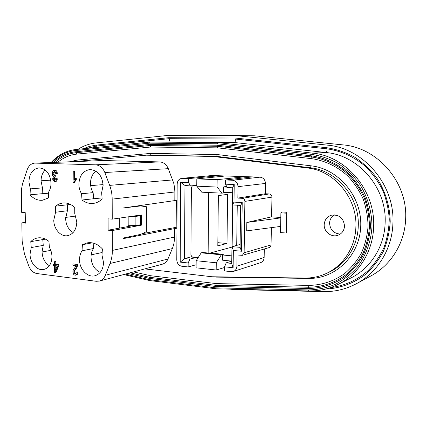 <?xml version="1.0" encoding="UTF-8"?>
<svg xmlns="http://www.w3.org/2000/svg" width="427" height="427" viewBox="0 0 427 427"><rect width="100%" height="100%" fill="white"/><g stroke="black" fill="none" stroke-linecap="round" stroke-linejoin="round"><path stroke-width="0.64" d="M78.029 264.27L72.884 263.934L72.894 265.231L76.129 265.615C75.718 266.715 72.291 270.542 72.969 271.887C73.129 274.177 74.031 275.276 75.686 275.185C76.577 274.956 77.068 273.995 77.164 272.303L77.944 272.116L77.111 271.871L76.326 272.063L75.408 274.086C74.154 274.017 73.657 273.029 73.924 271.108C75.312 269.218 76.422 266.998 77.244 264.446L78.029 264.27C77.404 266.587 76.337 268.69 74.826 270.579C74.373 272.314 74.682 273.419 75.766 273.899M75.686 275.185L76.47 274.993C77.362 274.764 77.853 273.803 77.944 272.116M74.656 179.062L74.581 171.126L72.964 171.142L73.076 182.468L74.399 182.43L76.3 179.687L76.289 178.347L75.494 178.401L73.866 180.002L73.786 171.168L72.964 171.142M21.355 193.863L21.665 212.347L25.22 212.614L25.396 223.161L21.841 222.862L22.151 241.191L24.43 253.771L28.684 265.743C30.445 270.243 33.189 272.848 36.914 273.547L96.214 281.286L99.31 281.089C102.064 280.288 104.081 278.351 105.357 275.271L110.011 263.491C111.591 259.445 112.381 255.084 112.376 250.398L112.301 230.543L108.148 230.19L108.095 218.832L112.253 219.147L112.173 199.11C112.141 194.354 111.308 189.78 109.67 185.382L104.845 172.529C102.832 167.731 99.715 165.164 95.483 164.817L34.822 163.103C31.251 163.424 28.694 165.66 27.152 169.807L22.482 183.946L21.649 188.371L21.355 193.863M102.4 248.914C97.788 243.988 92.696 241.976 87.119 242.872L82.4 244.73L82.021 250.836C80.361 253.371 79.529 256.344 79.534 259.76C79.374 269.245 87.663 277.913 95.034 275.746C100.372 273.963 103.201 269.538 103.515 262.477L101.989 255.122L102.4 248.914M30.039 194.813C33.632 198.801 37.731 200.621 42.332 200.268L48.352 197.995L48.683 191.958C50.253 189.369 51.032 186.364 51.021 182.953C50.092 173.592 46.079 168.569 38.985 167.88C32.687 168.943 29.324 173.629 28.913 181.934L30.338 188.873L30.039 194.813L42.15 193.714L42.46 187.891L41.061 181.096C41.077 176.484 42.454 172.78 45.187 169.978M82.032 200.017C85.517 202.686 89.264 203.812 93.273 203.401C96.571 202.99 99.523 201.523 102.128 199.003L101.647 192.625L103.11 185.361C102.149 175.492 97.756 170.224 89.926 169.562C83.068 170.725 79.385 175.614 78.878 184.24C78.936 187.736 79.828 190.906 81.546 193.751L82.032 200.017L93.598 198.752L93.134 192.62C91.437 189.839 90.561 186.738 90.508 183.316C90.593 178.064 92.365 173.992 95.824 171.099M55.494 206.156L55.569 212.251L53.781 220.172C53.701 229.021 60.815 237.07 67.658 235.672C73.38 234.161 76.428 229.609 76.801 222.013L74.768 213.644L74.714 207.447C71.015 204.063 67.018 202.574 62.721 202.98L58.921 204.005L55.494 206.156L67.338 204.795L67.402 210.762L65.619 218.523C65.939 224.954 68.453 229.635 73.15 232.56M48.918 241.388C45.342 238.496 41.611 237.337 37.72 237.924C35.094 238.378 32.778 239.616 30.771 241.634L31.251 247.548L30.05 254.15C29.986 263.027 37.288 271.188 43.922 269.458C49.004 267.889 51.683 263.614 51.95 256.632C51.875 253.286 51.026 250.211 49.404 247.404L48.918 241.388M53.551 264.238L53.567 265.455L54.426 265.557L54.512 272.549L55.147 272.634L55.948 272.447L58.771 265.813L58.755 264.591L55.99 264.26L55.958 261.676L55.179 261.58L54.378 261.751L54.41 264.34L53.551 264.238L54.405 264.073M57.335 173.458C57.122 171.392 56.38 170.325 55.104 170.261L54.288 170.304C52.067 170.154 51.64 175.876 53.546 176.468C52.163 178.913 52.574 180.632 54.773 181.635C55.734 181.523 56.311 180.594 56.508 178.849L57.319 178.79L55.713 178.571L54.667 180.514C53.161 179.159 53.161 177.968 54.672 176.943L55.729 176.911L55.798 175.721L54.507 175.903C52.793 174.494 52.745 172.999 54.362 171.43C55.051 171.35 55.505 172.092 55.734 173.656L57.335 173.458L55.734 173.656M54.944 175.791C53.711 174.472 53.658 173.047 54.779 171.51M55.051 180.375C54.037 178.94 54.096 177.797 55.216 176.943M54.773 181.635L55.585 181.576C56.545 181.464 57.122 180.541 57.319 178.79M55.2 162.335C61.285 156.762 68.235 153.555 76.049 152.711L76.753 154.115L150.544 147.037L217.77 147.87L217.359 146.269L311.715 157.003C325.043 158.94 337.8 164.977 348.373 174.558C354.954 181.523 360.292 189.433 364.375 198.293C367.626 207.511 369.318 216.975 369.462 226.689C368.688 236.318 366.403 245.445 362.608 254.065C358.023 262.189 352.291 269.197 345.422 275.084C334.24 283.016 321.958 287.067 308.572 287.243L308.87 285.391L216.292 283.603L150.357 275.693L149.37 278.383L215.56 286.48L308.374 288.487C321.995 288.316 334.506 284.201 345.902 276.136C352.905 270.142 358.744 263.011 363.42 254.732C367.289 245.952 369.617 236.659 370.412 226.844C370.268 216.943 368.538 207.298 365.229 197.909C361.061 188.883 355.627 180.824 348.918 173.725C338.136 163.973 325.139 157.835 311.571 155.871L217.081 145.201L217.359 146.269L149.946 145.522L149.546 144.507L75.579 151.772C67.231 152.69 59.881 156.234 53.519 162.399M216.292 283.603L215.56 286.48M150.544 147.037L149.946 145.522L76.049 152.711L75.579 151.772M234.914 138.001L235.17 139.037L169.017 138.69L168.638 137.702L234.914 138.001L326.735 147.721L326.863 148.815C340.97 150.795 353.759 156.592 365.224 166.21C372.243 173.165 378.039 181.107 382.619 190.042C386.376 199.377 388.586 209.049 389.253 219.051C388.997 229.037 387.193 238.629 383.841 247.825C379.667 256.59 374.26 264.34 367.626 271.07C356.726 280.342 344.375 285.855 330.578 287.611M51.897 162.463C58.59 155.519 66.452 151.542 75.483 150.517L149.498 143.168L150.064 142.058L168.782 142.015L169.631 140.291L169.017 138.69L96.529 146.045L97.239 147.352M149.498 143.168L217.156 143.787L217.765 142.613L234.674 142.543L235.581 140.723L235.17 139.037L326.863 148.815L327.077 150.598L326.191 152.556C358.445 155.182 387.049 188.035 385.133 222.926C384.465 246.598 370.561 268.273 350.946 277.95L338.205 284.382C328.923 288.988 319.182 291.177 308.988 290.958L308.886 290.974C319.118 291.198 328.891 289.004 338.205 284.382C358.531 274.358 372.963 251.711 373.625 226.902C375.573 190.325 345.753 155.844 312.324 153.096L311.737 154.366C320.992 155.86 329.868 158.945 338.371 163.616C346.462 169.145 353.529 175.945 359.561 184.01C367.674 196.826 372.008 211.776 371.965 226.945C371.004 242.034 365.747 256.152 356.967 267.553C350.551 274.593 343.228 280.251 334.998 284.521C326.425 287.905 317.581 289.719 308.465 289.954L308.886 290.974L216.062 288.796L215.598 287.846L308.465 289.954M208.718 192.524L208.13 253.024L223.241 254.257L223.22 254.823L222.643 254.983L222.584 260.198L231.765 261.127M231.829 255.869L222.643 254.983M210.223 253.008L231.946 247.105M232.678 204.96L232.133 246.566M280.63 226.417L246.705 230.879L246.833 222.451L280.801 217.882M246.833 222.451L271.583 216.868L280.811 217.46M223.962 192.321L223.967 192.913L222.024 193.164L217.081 187.053L217.162 179.66L244.121 176.853L251.615 176.997L225.621 179.98L232.523 180.237C235.885 180.738 237.711 182.879 237.999 186.652L237.839 198.096L242.28 198.325C243.881 198.587 244.751 199.606 244.89 201.395L244.127 252.773L242.333 255.33L237.054 254.988L236.9 266.213C236.739 268.861 235.56 270.611 233.35 271.465L231.333 271.668L224.527 270.926L224.575 266.827L233.121 267.734L231.728 263.769L231.952 246.619L233.35 250.484L233.121 267.734M237.999 186.652L265.461 183.439C265.183 179.735 263.358 177.637 259.995 177.157L222.157 175.855L216.943 175.913L216.932 176.853M265.461 183.439L265.274 193.762L237.839 198.096M265.274 193.762L269.191 193.949C270.894 194.21 271.812 195.272 271.951 197.125L271.583 216.868M271.38 227.634L271.044 245.183L270.19 246.987L269.143 247.591L242.333 255.33M240.075 247.345L240.668 205.414L232.501 204.949L232.726 187.506L234.226 184.533L233.991 202.11L242.216 202.558L241.511 251.236L240.075 247.345L231.952 246.619L236.707 245.386L237.257 205.216M241.511 251.236L233.35 250.484M242.216 202.558L240.668 205.414M233.991 202.11L232.501 204.949M232.72 187.795L227.137 187.549L225.573 184.181L234.226 184.533M286.704 213.196L286.293 233.025L280.507 232.587L280.902 212.843L286.704 213.196L286.816 212.262L286.293 233.025M280.902 212.843L281.884 211.963L286.816 212.262M240.113 244.463L236.707 245.386M224.575 266.827L226.214 262.84L231.733 263.406M226.214 262.84L231.696 261.116M233.35 271.465L260.571 262.669C262.786 261.81 263.982 260.08 264.148 257.481L264.297 248.989M225.621 179.98L225.573 184.181M198.085 257.727L192.476 257.161L190.896 255.181L191.387 187.448L192.47 185.75M195.929 257.508L189.93 259.114L184.645 258.57L184.501 258.89L184.966 185.451L180.658 182.345L180.205 262.125L188.158 262.968L188.131 266.95L181.774 266.256C178.726 265.573 177.066 263.464 176.783 259.931L177.178 184.074C177.424 180.808 178.94 178.902 181.726 178.369L188.734 178.593L216.943 175.913M180.658 182.345L188.707 182.676L188.734 178.593M182.297 178.353L212.171 175.513L222.157 175.855L223.817 176.148L196.82 178.897L217.162 179.66M212.171 175.513L181.726 178.369M196.137 264.756L188.131 266.95M188.158 262.968L189.93 259.114M180.205 262.125L184.501 258.89M184.645 258.57L191.579 256.75M184.966 185.451L190.447 185.953L188.707 182.676M190.447 185.953L196.767 185.313M217.081 187.053L196.762 186.172L201.736 192.187L222.024 193.164M196.762 186.172L196.82 178.897M232.656 192.732L223.38 192.294L223.444 186.978L226.566 186.311M223.444 186.978L226.945 187.127M193.201 185.676L196.767 185.83M227.004 243.47L227.612 194.354L218.362 195.603L217.807 245.856L227.004 243.47L217.845 242.669M208.13 253.024L202.547 252.485L201.208 252.848L221.314 254.796L223.241 254.257M201.208 252.848L196.169 260.716L216.259 262.797L221.314 254.796M216.259 262.797L216.179 270.013L196.11 267.825L196.169 260.716M216.179 270.013L224.57 267.499M223.684 260.31L223.102 260.251M49.34 265.717C44.819 262.76 42.39 258.138 42.054 251.855L43.255 245.381L42.791 239.59L45.422 239.12M31.251 247.548L43.255 245.381M30.771 241.634L42.791 239.59M55.569 212.251L67.402 210.762M70.412 204.416L67.338 204.795M81.546 193.751L93.134 192.62M93.598 198.752L102.048 197.92M30.338 188.873L42.46 187.891M42.15 193.714L48.614 193.196M100.228 272.399C94.527 269.613 91.463 264.559 91.031 257.246C91.031 253.9 91.858 250.985 93.508 248.503L93.844 243.251M82.021 250.836L93.508 248.503M140.68 215.651L140.68 224.703L135.882 225.536L135.877 216.398L140.68 215.651L137.836 215.454M135.877 216.398L130.534 216.505M135.882 225.536L128.185 225.718L128.169 216.847M142.143 233.686L176.954 227.175M176.314 200.669L176.18 227.116M123.414 207.986L140.627 205.937L146.392 206.7L146.37 231.738L140.622 234.386L123.483 237.972L123.483 238.592L174.68 228.578L174.584 238.773L173.864 243.844L172.647 247.825L167.934 259.018C166.722 261.746 164.833 263.48 162.271 264.222L99.31 281.089M176.949 228.755L174.68 228.578M140.627 205.937L138.396 205.798M119.33 218.122L119.363 228.146L108.148 230.19M112.301 230.543L141.358 225.184L138.967 224.997M133.373 225.595L119.363 228.146M112.253 219.147L141.358 214.941L141.358 225.184M112.173 199.11L174.862 191.969L174.819 200.583L177.093 200.711M174.819 200.583L123.414 207.944M35.276 163.098L103.04 160.536L34.822 163.103M103.473 160.536L159.677 161.918C163.6 162.212 166.471 164.459 168.291 168.665L173.741 183.252L174.59 187.57L174.862 191.969M25.38 222.355L21.841 222.862M82.4 244.73L92.163 242.851M340.271 234.081C333.7 233.505 330.135 229.865 329.575 223.15C329.777 219.531 331.363 216.767 334.325 214.861M324.194 224.661C323.778 231.685 331.357 237.69 337.805 235.314C341.926 233.713 344.173 230.617 344.53 226.032C343.554 218.08 339.235 214.455 331.576 215.16C327.05 216.612 324.589 219.782 324.194 224.661M78.082 149.269C83.585 145.746 89.531 143.637 95.915 142.938L168.558 135.359L235.047 135.53L254.497 135.807L342.849 144.876C377.233 147.438 407.79 181.987 405.65 218.843C404.881 243.118 390.785 265.477 370.711 276.034L356.406 283.715C345.907 289.244 334.832 291.881 323.186 291.625L232.998 289.485L230.041 289.122M235.047 135.53L327.034 145.095C362.95 147.785 395.108 184.405 392.915 223.422C392.146 249.112 377.383 272.688 356.406 283.715M125.266 274.139L149.322 279.664L149.717 280.55M74.239 161.619L146.274 155.188L213.206 156.474L307.525 167.992C334.074 170.522 357.33 197.914 355.883 226.801C355.397 247.463 342.934 266.245 325.604 273.792C318.985 276.717 312.1 278.132 304.931 278.046L211.968 276.76L144.828 268.898M308.39 277.972L308.438 278.404L216.099 277.107L216.078 276.819M146.274 155.188L149.93 155.076L150.774 153.394L77.223 160.05L69.585 161.796M213.206 156.474L216.521 156.346L217.428 154.569L150.774 153.394M73.786 171.168L74.581 171.126M73.604 182.489L75.504 179.74L76.3 179.687M75.504 179.74L75.494 178.401M77.164 272.303L76.326 272.063M77.244 264.446L72.884 263.934M56.044 268.658L56.006 265.749M55.264 270.521L55.206 265.653L57.202 265.893L55.264 270.521M55.147 272.634L57.971 265.989L57.955 264.767L55.19 264.436L55.158 261.847L55.958 261.676M55.19 264.436L55.99 264.26M55.158 261.847L54.378 261.751M57.971 265.989L58.771 265.813M57.955 264.767L58.755 264.591M56.524 173.506C56.311 171.435 55.569 170.368 54.288 170.304M56.508 178.849L55.713 178.571M54.918 176.965L54.987 175.769M130.134 272.832L149.765 277.304L215.854 285.327L308.572 287.243L308.374 288.487M150.357 275.693L133.614 271.903M127.822 273.451L149.37 278.383M57.837 162.239C63.458 157.558 69.766 154.852 76.753 154.115M149.546 144.507L217.081 145.201M311.571 155.871L311.934 158.695C325.155 160.685 337.031 166.386 347.567 175.791C353.956 182.569 359.139 190.261 363.105 198.865C366.259 207.821 367.909 217.017 368.047 226.454C367.295 235.811 365.08 244.682 361.397 253.062C356.945 260.961 351.378 267.782 344.706 273.515C333.839 281.238 321.894 285.193 308.87 285.391M217.77 147.87L311.934 158.695M86.681 148.409L96.529 146.045L96.086 145.127L89.531 146.381L83.276 148.751M168.638 137.702L96.086 145.127M76.054 149.477L150.005 142.063L76.054 149.477M168.782 142.015L234.674 142.543L326.191 152.556L312.324 153.096L217.765 142.613L150.064 142.058M325.673 289.079C339.86 288.385 353.588 283.448 365.208 274.598C372.504 268.033 378.541 260.315 383.329 251.434C387.252 242.056 389.547 232.176 390.203 221.794C389.979 206.15 385.261 190.826 376.673 177.765C370.321 169.546 362.918 162.639 354.469 157.035C345.603 152.316 336.359 149.21 326.735 147.721M232.523 180.237L259.995 177.157M242.28 198.325L269.191 193.949M244.89 201.395L271.951 197.125M244.127 252.773L271.06 244.922M236.9 266.213L264.148 257.481M244.121 176.853L244.105 177.91M103.088 184.597L90.673 185.644M50.776 180.141L41.061 180.797M75.787 216.046L65.641 217.418M42.054 252.015L50.797 250.355M102.16 252.512L91.181 254.828M159.677 161.918L95.483 164.817M168.291 168.665L104.845 172.529M172.652 179.927L109.67 185.382M174.643 237.044L112.376 250.398M172.343 248.589L110.011 263.491M167.934 259.018L105.357 275.271M327.034 145.095L342.849 144.876M75.483 150.517L76.011 149.477C66.382 150.592 58.083 154.932 51.117 162.49M217.156 143.787L311.737 154.366M149.322 279.664L215.598 287.846M308.438 278.404C335.227 279.119 359.94 255.613 360.746 225.968C361.877 196.345 338.397 168.761 311.15 165.836L217.428 154.569M216.099 277.107L213.238 276.776M307.525 167.992L310.269 167.758C336.636 170.266 359.71 197.402 358.264 226.032C357.778 246.507 345.4 265.14 328.187 272.639L325.604 273.792M149.93 155.076L216.521 156.346L310.269 167.758L311.15 165.836M76.86 161.385L77.223 160.05M177.082 202.249L176.308 202.366M149.674 280.55L123.691 274.561M216.019 288.791L149.717 280.56"/></g></svg>
